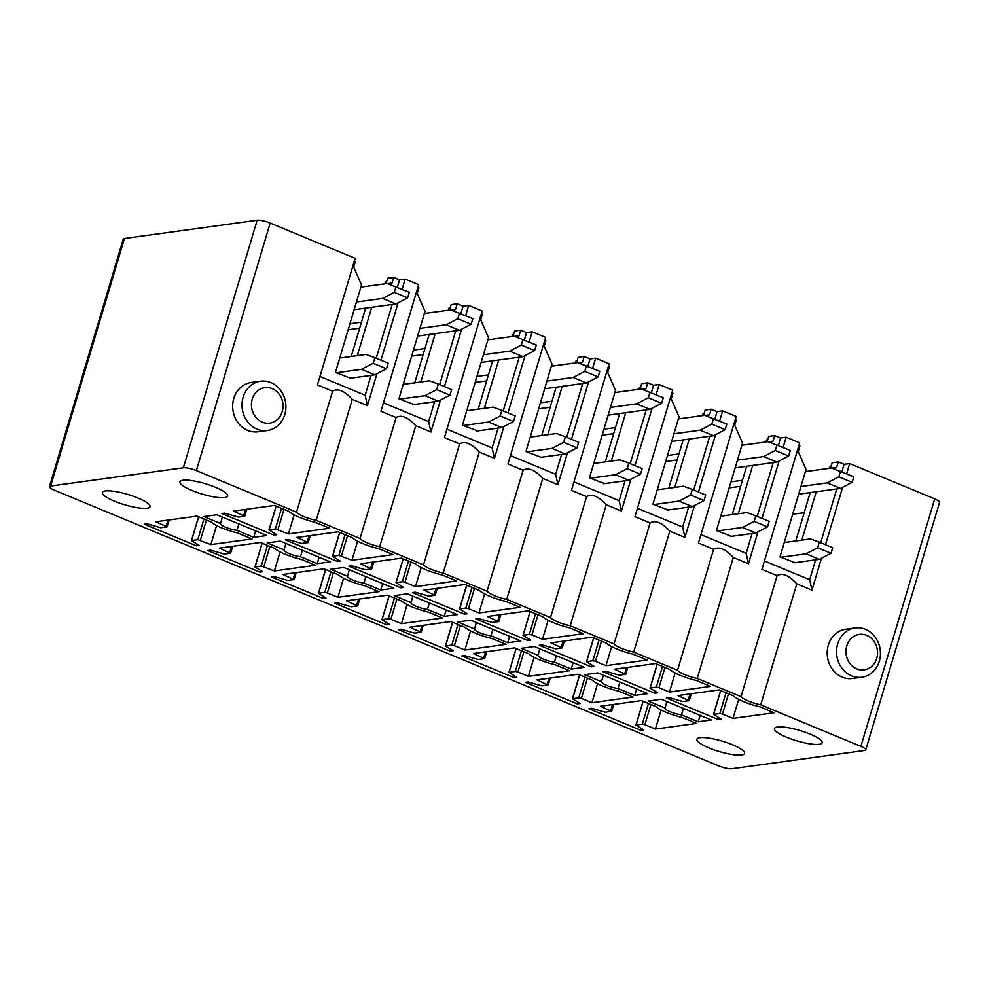 <?xml version="1.0" encoding="UTF-8"?>
<svg xmlns="http://www.w3.org/2000/svg" width="989" height="989" viewBox="0 0 989 989"><rect width="100%" height="100%" fill="white"/><g stroke="black" fill="none" stroke-linecap="round" stroke-linejoin="round"><path stroke-width="1.48" d="M697.22 678.466A15.923 3.462 -163.4 0 1 677.539 670.295L633.714 652.11A15.923 3.462 -163.4 0 1 614.045 643.938L570.22 625.753A15.923 3.462 -163.4 0 1 550.539 617.593L506.714 599.396A15.923 3.462 -163.4 0 1 487.033 591.237L443.208 573.039A15.923 3.462 -163.4 0 1 423.527 564.88L379.702 546.682A15.923 3.462 -163.4 0 1 360.033 538.523L316.208 520.338A15.923 3.462 -163.4 0 1 296.527 512.166L196.354 470.591A9.952 2.163 -163.4 0 0 183.348 467.785L50.649 486.044A9.952 2.163 -163.4 0 0 49.45 486.662A9.952 2.163 -163.4 0 0 54.308 490.148L718.842 765.943A9.952 2.163 -163.4 0 0 731.848 768.762L864.559 750.49A9.952 2.163 -163.4 0 0 865.758 749.872A9.952 2.163 -163.4 0 0 860.887 746.386L760.726 704.823A15.923 3.462 -163.4 0 1 741.045 696.652L697.22 678.466L733.282 557.487L748.45 563.779L746.176 553.383L700.954 534.616M798.58 730.105A24.873 5.402 -163.4 0 0 774.486 728.559A24.873 5.402 -163.4 0 0 798.061 741.218A24.873 5.402 -163.4 0 0 822.156 742.764A24.873 5.402 -163.4 0 0 798.58 730.105M166.943 526.877L155.879 521.772L196.996 516.11L211.275 522.031A23.872 5.192 -163.4 0 0 237.731 533.009L251.997 538.931L210.88 544.593L197.775 539.673L191.433 540.6L199.098 545.384L196.304 545.78L144.295 524.195L147.101 523.811L160.7 527.743L166.943 526.877M244.506 516.196L233.441 511.09L274.559 505.428L288.837 511.35A23.872 5.192 -163.4 0 0 315.293 522.328L329.572 528.25L288.442 533.912L275.35 528.991L269.008 529.919L276.673 534.715L273.866 535.098L221.857 513.514L224.664 513.13L238.275 517.062L244.506 516.196M262.604 571.741L259.798 572.124L207.801 550.552L210.608 550.156L224.206 554.087L230.449 553.234L219.385 548.129L260.503 542.466L274.769 548.388A23.872 5.192 -163.4 0 0 301.237 559.366L315.503 565.288L274.386 570.95L261.281 566.029L254.939 566.957L262.604 571.741M340.167 561.06L337.373 561.455L285.364 539.87L288.17 539.487L301.769 543.418L308.012 542.553L296.947 537.447L338.065 531.785L352.344 537.707A23.872 5.192 -163.4 0 0 378.799 548.685L393.066 554.606L351.948 560.269L338.844 555.348L332.502 556.275L340.167 561.06M330.289 561.876L280.295 541.119L267.203 542.924L283.967 549.872A10.941 2.374 -163.4 0 0 289.307 553.692A10.941 2.374 -163.4 0 0 300.458 556.72L317.209 563.668L330.289 561.876M327.384 592.943L324.788 592.386L318.446 593.313L326.11 598.098L323.304 598.481L271.307 576.908L274.101 576.513L287.712 580.444L293.956 579.591L282.891 574.473L324.009 568.823L338.275 574.745A23.872 5.192 -163.4 0 0 364.731 585.723L379.01 591.645L337.892 597.307L327.384 592.943L333.417 572.73M404.958 582.274L402.35 581.705L396.008 582.632L403.673 587.417L400.866 587.812L348.87 566.227L351.676 565.832L365.275 569.763L371.518 568.91L360.453 563.804L401.571 558.142L415.837 564.064A23.872 5.192 -163.4 0 0 442.306 575.042L456.572 580.963L415.454 586.625L404.958 582.274L410.979 562.049M363.964 583.077L380.716 590.025L393.795 588.232L343.789 567.476L330.709 569.281L347.46 576.228A10.941 2.374 -163.4 0 0 352.813 580.048A10.941 2.374 -163.4 0 0 363.964 583.077L365.881 576.636M390.89 619.299L388.294 618.743L381.952 619.67L389.617 624.455L386.81 624.838L334.801 603.253L337.608 602.87L351.219 606.801L357.462 605.948L346.385 600.83L387.503 595.168L401.781 601.102A23.872 5.192 -163.4 0 0 428.237 612.08L442.516 618.001L401.398 623.663L390.89 619.299L396.923 599.074M468.452 608.631L465.856 608.062L459.514 608.989L467.179 613.773L464.373 614.157L412.376 592.584L415.17 592.188L428.781 596.12L435.024 595.267L423.96 590.161L465.077 584.499L479.344 590.421A23.872 5.192 -163.4 0 0 505.799 601.399L520.078 607.32L478.96 612.982L468.452 608.631L474.485 588.406M427.458 609.434L444.222 616.382L457.301 614.577L407.295 593.833L394.215 595.638L410.967 602.585A10.941 2.374 -163.4 0 0 416.32 606.405A10.941 2.374 -163.4 0 0 427.458 609.434L429.387 602.993M454.396 645.656L451.8 645.1L445.446 646.027L453.11 650.811L450.316 651.195L398.307 629.61L401.114 629.227L414.712 633.158L420.955 632.305L409.891 627.187L451.009 621.525L465.287 627.446A23.872 5.192 -163.4 0 0 491.743 638.437L506.009 644.358L464.892 650.02L454.396 645.656L460.429 625.431M531.958 634.975L529.362 634.419L523.02 635.346L530.685 640.13L527.879 640.513L475.87 618.929L478.676 618.545L492.287 622.477L498.53 621.624L487.453 616.506L528.571 610.843L542.85 616.777A23.872 5.192 -163.4 0 0 569.305 627.755L583.584 633.677L542.466 639.339L531.958 634.975L537.991 614.75M490.964 635.791L507.716 642.739L520.807 640.934L470.801 620.19L457.722 621.982L474.473 628.942A10.941 2.374 -163.4 0 0 479.826 632.762A10.941 2.374 -163.4 0 0 490.964 635.791L492.881 629.35M517.902 672.013L515.294 671.457L508.952 672.384L516.617 677.168L513.81 677.552L461.814 655.967L464.62 655.583L478.219 659.515L484.462 658.649L473.397 653.544L514.515 647.882L528.781 653.803A23.872 5.192 -163.4 0 0 555.249 664.793L569.516 670.715L528.398 676.377L517.902 672.013L523.923 651.788M595.465 661.332L592.856 660.776L586.514 661.703L594.179 666.487L591.385 666.87L539.376 645.285L542.182 644.902L555.781 648.833L562.024 647.98L550.96 642.862L592.077 637.2L606.356 643.122A23.872 5.192 -163.4 0 0 632.812 654.112L647.078 660.034L605.96 665.696L595.465 661.332L601.497 641.107M554.47 662.148L571.222 669.096L584.301 667.291L534.307 646.546L521.215 648.339L537.979 655.299A10.941 2.374 -163.4 0 0 543.32 659.119A10.941 2.374 -163.4 0 0 554.47 662.148L556.387 655.707M581.396 698.37L578.8 697.801L572.458 698.729L580.123 703.525L577.316 703.908L525.32 682.323L528.114 681.94L541.725 685.871L547.968 685.006L536.903 679.9L578.021 674.238L592.287 680.16A23.872 5.192 -163.4 0 0 618.743 691.138L633.022 697.072L591.904 702.734L581.396 698.37L587.429 678.145M658.971 687.689L656.362 687.132L650.02 688.06L657.685 692.844L654.879 693.227L602.882 671.642L605.688 671.259L619.287 675.19L625.53 674.325L614.466 669.219L655.583 663.557L669.85 669.479A23.872 5.192 -163.4 0 0 696.318 680.469L710.584 686.391L669.466 692.053L658.971 687.689L664.991 667.464M617.977 688.492L634.728 695.452L647.807 693.648L597.801 672.891L584.722 674.696L601.473 681.656A10.941 2.374 -163.4 0 0 606.826 685.476A10.941 2.374 -163.4 0 0 617.977 688.492L619.893 682.064M644.902 724.727L642.306 724.158L635.964 725.085L643.629 729.882L640.823 730.265L588.814 708.68L591.62 708.297L605.231 712.228L611.474 711.363L600.397 706.257L641.527 700.595L655.794 706.517A23.872 5.192 -163.4 0 0 682.249 717.495L696.528 723.416L655.41 729.078L644.902 724.727L650.935 704.502M722.465 714.046L719.868 713.477L713.526 714.417L721.191 719.201L718.385 719.584L666.388 697.999L669.182 697.616L682.793 701.547L689.036 700.682L677.972 695.576L719.09 689.914L733.356 695.836A23.872 5.192 -163.4 0 0 759.812 706.814L774.09 712.748L732.973 718.41L722.465 714.046L728.497 693.821M681.47 714.849L698.234 721.809L711.314 720.004L661.307 699.248L648.228 701.053L664.979 708A10.941 2.374 -163.4 0 0 670.332 711.833A10.941 2.374 -163.4 0 0 681.47 714.849L683.399 708.421M253.703 537.324L266.795 535.519L216.789 514.762L203.709 516.567L220.46 523.515A10.941 2.374 -163.4 0 0 225.813 527.335A10.941 2.374 -163.4 0 0 236.952 530.364L253.703 537.324L255.619 530.883M146.471 502.325A24.873 5.402 -163.4 0 0 120.374 492.485A24.873 5.402 -163.4 0 0 102.386 492.485A24.873 5.402 -163.4 0 0 105.984 496.861A24.873 5.402 -163.4 0 0 132.081 506.714A24.873 5.402 -163.4 0 0 150.068 506.702A24.873 5.402 -163.4 0 0 146.471 502.325M720.499 751.9A24.873 5.402 -163.4 0 0 744.593 753.445A24.873 5.402 -163.4 0 0 721.018 740.786A24.873 5.402 -163.4 0 0 696.924 739.24A24.873 5.402 -163.4 0 0 720.499 751.9M183.546 486.18A24.873 5.402 -163.4 0 0 209.643 496.033A24.873 5.402 -163.4 0 0 227.631 496.021A24.873 5.402 -163.4 0 0 224.033 491.657A24.873 5.402 -163.4 0 0 197.936 481.804A24.873 5.402 -163.4 0 0 179.961 481.816A24.873 5.402 -163.4 0 0 183.546 486.18M831.168 466.116L830.055 466.276L829.45 468.304M841.849 471.815L844.074 464.336L838.239 461.925L832.169 462.753L830.562 468.156M844.074 464.336L849.687 463.569L846.633 473.805M860.887 746.386L934.692 498.852L849.687 463.569M934.692 498.852A9.952 2.163 16.6 0 1 939.55 502.338L865.758 749.872M49.45 486.662L123.242 239.128A9.952 2.163 16.6 0 1 124.441 238.51L257.152 220.238A9.952 2.163 16.6 0 1 270.158 223.057L355.162 258.327L317.432 384.894L332.588 391.187C337.879 388.096 344.432 390.816 352.269 399.358L367.426 405.651L365.151 395.254L319.942 376.488M350.576 378.206L335.432 372.457L361.504 284.98L353.716 267.104L355.385 261.529L354.334 261.084M804.181 512.673L792.671 514.255M740.674 486.316L729.165 487.898M677.168 459.959L665.671 461.542M613.674 433.602L602.165 435.185M550.168 407.245L538.659 408.828M486.662 380.889L475.153 382.483M423.156 354.544L411.659 356.127M359.65 328.187L348.153 329.77M767.662 439.759L766.562 439.92L765.943 441.947M704.156 413.402L703.055 413.563L702.45 415.59M640.662 387.058L639.549 387.206L638.943 389.246M577.156 360.701L576.043 360.849L575.437 362.889M513.65 334.344L512.537 334.492L511.931 336.532M450.143 307.987L449.043 308.135L448.437 310.175M386.65 281.63L385.537 281.778L384.931 283.818M778.343 445.458L780.568 437.991L774.746 435.568L768.663 436.396L767.056 441.799M780.568 437.991L786.181 437.212L783.127 447.448M741.045 696.652L777.119 575.672L761.95 569.38L799.681 442.812L786.181 437.212M795.094 562.692L779.95 556.943L806.023 469.466L798.247 451.59L799.903 446.014L798.865 445.569M714.837 419.101L717.074 411.634L711.239 409.211L705.157 410.052L703.55 415.442M717.074 411.634L722.675 410.855L719.621 421.091M677.539 670.295L713.613 549.315L698.444 543.023L736.175 416.456L722.675 410.855M731.588 536.335L716.444 530.586L742.529 443.109L734.74 425.233L736.409 419.657L735.359 419.225M651.343 392.744L653.568 385.277L647.733 382.854L641.663 383.695L640.056 389.085M653.568 385.277L659.169 384.498L656.127 394.735M614.045 643.938L650.107 522.958L634.95 516.666L672.681 390.111L659.169 384.498M668.082 509.978L652.938 504.229L679.023 416.752L671.234 398.888L672.903 393.301L671.852 392.868M550.539 617.593L586.601 496.614L571.444 490.309L609.175 363.754L595.675 358.142L592.621 368.378M604.588 483.621L589.444 477.872L615.517 390.395L607.728 372.532L609.397 366.944L608.346 366.511M587.837 366.4L590.062 358.92L584.227 356.497L578.157 357.338L576.55 362.728M590.062 358.92L595.675 358.142M524.331 340.043L526.556 332.564L520.733 330.141L514.651 330.981L513.044 336.371M526.556 332.564L532.169 331.797L529.115 342.021M487.033 591.237L523.107 470.257L507.938 463.965L545.668 337.397L532.169 331.797M541.082 457.264L525.938 451.516L552.01 364.039L544.234 346.175L545.891 340.587L544.852 340.154M460.825 313.686L463.062 306.207L457.227 303.784L451.145 304.624L449.538 310.027M463.062 306.207L468.662 305.44L465.609 315.664M423.527 564.88L459.601 443.9L444.432 437.608L482.162 311.041L468.662 305.44M477.576 430.907L462.432 425.171L488.517 337.682L480.728 319.818L482.397 314.23L481.346 313.797M360.033 538.523L396.094 417.543L380.926 411.251L418.656 284.684L405.156 279.083L402.115 289.32M414.07 404.55L398.926 398.814L425.01 311.337L417.222 293.461L418.891 287.873L417.84 287.44M397.331 287.329L399.556 279.85L393.721 277.427L387.651 278.268L386.031 283.67M399.556 279.85L405.156 279.083M842.603 487.342L825.494 544.716M821.463 558.253L811.957 590.136L796.788 583.844L760.726 704.823M779.097 460.985L761.987 518.36M757.957 531.897L748.45 563.779M715.591 434.628L698.481 492.003M694.451 505.54L684.944 537.423L669.788 531.13L633.714 652.11M652.085 408.272L634.987 465.646M630.945 479.183L621.438 511.066L606.282 504.773L570.22 625.753M588.591 381.915L571.481 439.289M567.451 452.826L557.944 484.709L542.776 478.416L506.714 599.396M525.085 355.558L507.975 412.932M503.945 426.469L494.438 458.352L479.269 452.06L443.208 573.039M461.579 329.201L444.469 386.588M440.439 400.112L430.932 431.995L415.776 425.703L379.702 546.682M398.073 302.844L380.975 360.231M376.933 373.768L367.426 405.651M316.208 520.338L352.269 399.358M296.527 512.166L332.588 391.187M698.234 721.809L700.15 715.368M795.749 540.946L810.164 492.609M801.819 540.118L816.234 491.78M811.957 590.136L809.67 579.739L764.46 560.973M809.67 579.739L815.604 559.861M820.709 542.726L836.743 488.949M838.239 461.925L836.583 467.5L833.974 468.873M664.979 708L666.895 701.572M836.583 467.5L831.947 468.143M777.119 575.672C782.398 572.582 788.962 575.301 796.788 583.844M732.973 718.41L738.659 699.334M718.385 719.584L718.916 717.804M655.41 729.078L661.085 710.015M640.823 730.265L641.354 728.485M634.728 695.452L636.644 689.012M732.243 514.589L746.658 466.252M738.313 513.761L752.728 465.423M746.176 553.383L752.097 533.504M757.203 516.369L773.237 462.592M774.746 435.568L773.077 441.143L770.468 442.516M601.473 681.656L603.389 675.215M773.077 441.143L768.441 441.786M713.613 549.315C718.892 546.225 725.456 548.944 733.282 557.487M669.466 692.053L675.153 672.99M654.879 693.227L655.41 691.447M591.904 702.734L597.591 683.659M577.316 703.908L577.848 702.128M571.222 669.096L573.138 662.655M668.737 488.232L683.152 439.895M674.819 487.404L689.222 439.067M684.944 537.423L682.67 527.026L637.448 508.259M682.67 527.026L688.591 507.159M693.697 490.012L709.731 436.236M711.239 409.211L709.57 414.799L706.962 416.171M537.979 655.299L539.895 648.858M709.57 414.799L704.947 415.429M650.107 522.958C655.398 519.868 661.95 522.588 669.788 531.13M605.96 665.696L611.647 646.633M591.385 666.87L591.904 665.103M528.398 676.377L534.085 657.314M513.81 677.552L514.342 675.771M507.716 642.739L509.644 636.31M605.243 461.888L619.646 413.55M611.313 461.047L625.728 412.71M621.438 511.066L619.163 500.669L573.954 481.903M619.163 500.669L625.085 480.802M630.203 463.668L646.225 409.891M647.733 382.854L646.064 388.442L643.456 389.814M474.473 628.942L476.389 622.501M646.064 388.442L641.441 389.073M586.601 496.614C591.892 493.511 598.444 496.243 606.282 504.773M542.466 639.339L548.141 620.276M527.879 640.513L528.41 638.746M464.892 650.02L470.579 630.957M450.316 651.195L450.836 649.427M444.222 616.382L446.138 609.953M541.737 435.531L556.139 387.194M547.807 434.69L562.222 386.353M557.944 484.709L555.657 474.312L510.448 455.546M555.657 474.312L561.591 454.446M566.697 437.311L582.731 383.534M584.227 356.497L582.57 362.085L579.962 363.458M410.967 602.585L412.883 596.144M582.57 362.085L577.935 362.716M523.107 470.257C528.386 467.154 534.95 469.886 542.776 478.416M478.96 612.982L484.635 593.919M464.373 614.157L464.904 612.389M401.398 623.663L407.072 604.6M386.81 624.838L387.342 623.07M380.716 590.025L382.632 583.597M478.231 409.174L492.646 360.837M484.301 408.333L498.716 359.996M494.438 458.352L492.163 447.955L446.941 429.189M492.163 447.955L498.085 428.089M503.191 410.954L519.225 357.177M520.733 330.141L519.064 335.728L516.456 337.101M347.46 576.228L349.377 569.8M519.064 335.728L514.428 336.359M459.601 443.9C464.879 440.81 471.444 443.529 479.269 452.06M415.454 586.625L421.141 567.562M400.866 587.812L401.398 586.032M337.892 597.307L343.579 578.244M323.304 598.481L323.836 596.713M317.209 563.668L319.126 557.24M414.725 382.817L429.139 334.48M420.807 381.977L435.209 333.639M430.932 431.995L428.657 421.611L383.435 402.844M428.657 421.611L434.579 401.732M439.685 384.597L455.719 330.821M457.227 303.784L455.558 309.372L452.95 310.744M283.967 549.872L285.883 543.443M300.458 556.72L302.374 550.28M455.558 309.372L450.935 310.014M396.094 417.543C401.386 414.453 407.938 417.173 415.776 425.703M351.948 560.269L357.635 541.206M337.373 561.455L337.892 559.675M274.386 570.95L280.072 551.887M259.798 572.124L260.33 570.356M351.231 356.46L365.633 308.123M357.301 355.62L371.716 307.282M365.151 395.254L371.073 375.375M376.191 358.241L392.213 304.464M393.721 277.427L392.052 283.015L389.443 284.387M220.46 523.515L222.377 517.086M236.952 530.364L238.868 523.935M392.052 283.015L387.428 283.658M288.442 533.912L294.129 514.849M273.866 535.098L274.398 533.318M210.88 544.593L216.566 525.53M196.304 545.78L196.823 543.999M858.947 634.456A17.913 15.762 -97.8 0 1 877.317 649.575A17.913 15.762 -97.8 0 1 864.559 669.825A17.913 15.762 -97.8 0 1 846.201 654.706A17.913 15.762 -97.8 0 1 858.947 634.456M854.583 628.027A24.873 21.894 -97.8 0 1 855.089 627.953A24.873 21.894 -97.8 0 1 880.136 649.316A24.873 21.894 -97.8 0 1 862.383 677.156A24.873 21.894 -97.8 0 1 861.876 677.23A24.873 21.894 -97.8 0 1 836.83 655.868A24.873 21.894 -97.8 0 1 854.583 628.027M855.089 627.953L845.743 629.239A24.873 21.894 82.2 0 0 845.236 629.313A24.873 21.894 82.2 0 0 827.484 657.153A24.873 21.894 82.2 0 0 852.53 678.516L861.876 677.23M800.942 486.514L827.15 482.904L838.82 476.834L852.159 482.372L853.816 476.785L831.588 468.007L805.38 471.617M827.15 482.904L840.489 488.43L852.159 482.372M798.655 494.191L840.489 488.43M742.479 480.283L730.97 481.866M838.82 476.834L840.489 471.246M780.778 557.289L806.01 553.815L817.68 547.745L819.349 542.157L810.448 538.918L784.24 542.528M819.349 542.157L832.676 547.696L831.02 553.284L817.68 547.745M806.01 553.815L819.349 559.354L831.02 553.284M794.118 562.828L819.349 559.354M737.448 460.157L763.656 456.547L775.314 450.477L788.653 456.016L790.31 450.428L768.094 441.65L741.886 445.26M763.656 456.547L776.983 462.086L788.653 456.016M735.148 467.834L776.983 462.086M678.973 453.926L667.464 455.509M775.314 450.477L776.983 444.889M717.285 530.932L742.516 527.458L754.174 521.388L755.843 515.813L746.955 512.574L720.746 516.171M755.843 515.813L769.17 521.339L767.513 526.927L754.174 521.388M742.516 527.458L755.843 532.997L767.513 526.927M730.611 536.471L755.843 532.997M673.942 433.8L700.15 430.19L711.808 424.12L725.147 429.659L726.816 424.071L704.588 415.306L678.38 418.903M700.15 430.19L713.477 435.729L725.147 429.659M671.642 441.49L713.477 435.729M615.467 427.569L603.958 429.152M711.808 424.12L713.477 418.532M653.778 504.575L679.01 501.102L690.668 495.032L692.337 489.456L683.448 486.217L657.24 489.827M692.337 489.456L705.676 494.982L704.007 500.57L690.668 495.032M679.01 501.102L692.337 506.64L704.007 500.57M667.105 510.114L692.337 506.64M610.436 407.443L636.644 403.833L648.314 397.763L661.641 403.302L663.31 397.714L641.082 388.949L614.874 392.559M636.644 403.833L649.983 409.372L661.641 403.302M608.148 415.133L649.983 409.372M551.961 401.213L540.464 402.795M648.314 397.763L649.971 392.188M590.272 478.219L615.504 474.745L627.174 468.675L628.831 463.099L619.942 459.86L593.734 463.47M628.831 463.099L642.17 468.625L640.501 474.213L627.174 468.675M615.504 474.745L628.843 480.283L640.501 474.213M603.611 483.757L628.843 480.283M546.929 381.086L573.138 377.477L584.808 371.407L598.147 376.945L599.804 371.357L577.576 362.592L551.368 366.202M573.138 377.477L586.477 383.015L598.147 376.945M544.642 388.776L586.477 383.015M488.455 374.856L476.958 376.438M584.808 371.407L586.477 365.831M526.766 451.862L551.998 448.388L563.668 442.33L565.337 436.742L556.436 433.503L530.228 437.113M565.337 436.742L578.664 442.281L577.007 447.856L563.668 442.33M551.998 448.388L565.337 453.926L577.007 447.856M540.105 457.4L565.337 453.926M483.423 354.73L509.632 351.12L521.302 345.062L534.641 350.588L536.298 345L514.082 336.235L487.874 339.845M509.632 351.12L522.971 356.658L534.641 350.588M481.136 362.419L522.971 356.658M424.961 348.499L413.451 350.094M521.302 345.062L522.971 339.474M463.26 425.517L488.492 422.043L500.162 415.973L501.831 410.386L492.942 407.147L466.734 410.756M501.831 410.386L515.158 415.924L513.501 421.499L500.162 415.973M488.492 422.043L501.831 427.569L513.501 421.499M476.599 431.043L501.831 427.569M419.929 328.373L446.138 324.775L457.796 318.705L471.135 324.231L472.804 318.656L450.576 309.878L424.368 313.488M446.138 324.775L459.465 330.301L471.135 324.231M417.63 336.062L459.465 330.301M361.455 322.154L349.945 323.737M457.796 318.705L459.465 313.117M399.766 399.16L424.998 395.687L436.656 389.617L438.325 384.029L429.436 380.79L403.228 384.4M438.325 384.029L451.664 389.567L449.995 395.143L436.656 389.617M424.998 395.687L438.325 401.213L449.995 395.143M413.093 404.686L438.325 401.213M356.423 302.028L382.632 298.418L394.302 292.348L407.629 297.874L409.298 292.299L387.07 283.522L360.861 287.131M382.632 298.418L395.971 303.944L407.629 297.874M354.136 309.705L395.971 303.944M394.302 292.348L395.959 286.761M336.26 372.804L361.492 369.33L373.162 363.26L374.819 357.672L365.93 354.433L339.722 358.043M374.819 357.672L388.158 363.21L386.489 368.798L373.162 363.26M361.492 369.33L374.831 374.856L386.489 368.798M349.599 378.33L374.831 374.856M280.035 389.579A24.873 21.894 82.2 0 0 260.564 381.21A24.873 21.894 82.2 0 0 243.207 396.935A24.873 21.894 82.2 0 0 247.88 422.118A24.873 21.894 82.2 0 0 267.351 430.487A24.873 21.894 82.2 0 0 284.708 414.774A24.873 21.894 82.2 0 0 280.035 389.579M278.799 393.684A17.913 15.762 82.2 0 0 256.46 391.904A17.913 15.762 82.2 0 0 255.657 417.111A17.913 15.762 82.2 0 0 277.996 418.891A17.913 15.762 82.2 0 0 278.799 393.684M267.351 430.487L258.005 431.773A24.873 21.894 -97.8 0 1 238.534 423.403A24.873 21.894 -97.8 0 1 233.861 398.221A24.873 21.894 -97.8 0 1 251.218 382.496L260.564 381.21M196.354 470.591L270.158 223.057M688.307 699.866L690.075 693.907M720.746 690.606L713.675 714.342M719.868 713.477L726.037 692.794M610.732 710.547L612.512 704.588M643.184 701.288L636.1 725.011M642.306 724.158L648.475 703.476M624.801 673.509L626.569 667.55M657.24 664.249L650.169 687.985M656.362 687.132L662.531 666.438M547.238 684.19L549.006 678.231M579.678 674.931L572.606 698.654M578.8 697.801L584.969 677.119M561.295 647.152L563.075 641.193M593.734 637.893L586.662 661.629M592.856 660.776L599.025 640.093M483.732 657.833L485.5 651.875M516.171 648.574L509.1 672.31M515.294 671.457L521.463 650.762M497.788 620.795L499.569 614.849M530.24 611.536L523.156 635.272M529.362 634.419L535.531 613.736M420.226 631.477L422.006 625.518M452.665 622.217L445.594 645.953M451.8 645.1L457.956 624.418M434.295 594.438L436.062 588.492M466.734 585.179L459.662 608.915M465.856 608.062L472.025 587.379M356.72 605.12L358.5 599.173M389.172 595.86L382.088 619.596M388.294 618.743L394.463 598.061M370.788 568.094L372.556 562.135M403.228 558.822L396.156 582.558M402.35 581.705L408.519 561.023M293.226 578.763L294.994 572.816M325.665 569.503L318.594 593.239M324.788 592.386L330.956 571.704M307.282 541.737L309.062 535.778M339.722 532.465L332.65 556.201M338.844 555.348L345.013 534.666M347.485 535.692L341.452 555.917M229.72 552.418L231.488 546.46M262.159 543.146L255.088 566.882M261.281 566.029L267.45 545.347M269.91 546.373L263.89 566.598M243.776 515.38L245.556 509.422M276.228 506.121L269.144 529.844M275.35 528.991L281.506 508.309M283.979 509.335L277.946 529.56M166.214 526.061L167.994 520.103M198.653 516.79L191.582 540.526M197.775 539.673L203.944 518.99M206.417 520.016L200.384 540.241M50.649 486.044L124.441 238.51M183.348 467.785L257.152 220.238M691.311 693.734L689.271 700.558M720.635 690.557L713.526 714.417M613.749 704.415L611.709 711.239M643.073 701.238L635.964 725.085M627.805 667.39L625.765 674.201M657.129 664.2L650.02 688.06M550.243 678.058L548.203 684.883M579.566 674.881L572.458 698.729M564.299 641.033L562.271 647.857M593.635 637.843L586.514 661.703M486.736 651.714L484.697 658.526M516.06 648.524L508.952 672.384M500.793 614.676L498.765 621.5M530.129 611.486L523.02 635.346M423.23 625.357L421.203 632.181M452.566 622.168L445.446 646.027M437.299 588.319L435.259 595.143M466.623 585.142L459.514 608.989M359.724 599L357.697 605.824M389.06 595.811L381.952 619.67M373.793 561.962L371.753 568.786M403.116 558.785L396.008 582.632M296.23 572.643L294.19 579.467M325.554 569.466L318.446 593.313M310.286 535.605L308.259 542.429M339.623 532.428L332.502 556.275M232.724 546.287L230.684 553.111M262.048 543.109L254.939 566.957M246.78 509.248L244.753 516.073M276.116 506.071L269.008 529.919M169.218 519.93L167.19 526.754M198.554 516.753L191.433 540.6"/></g></svg>
